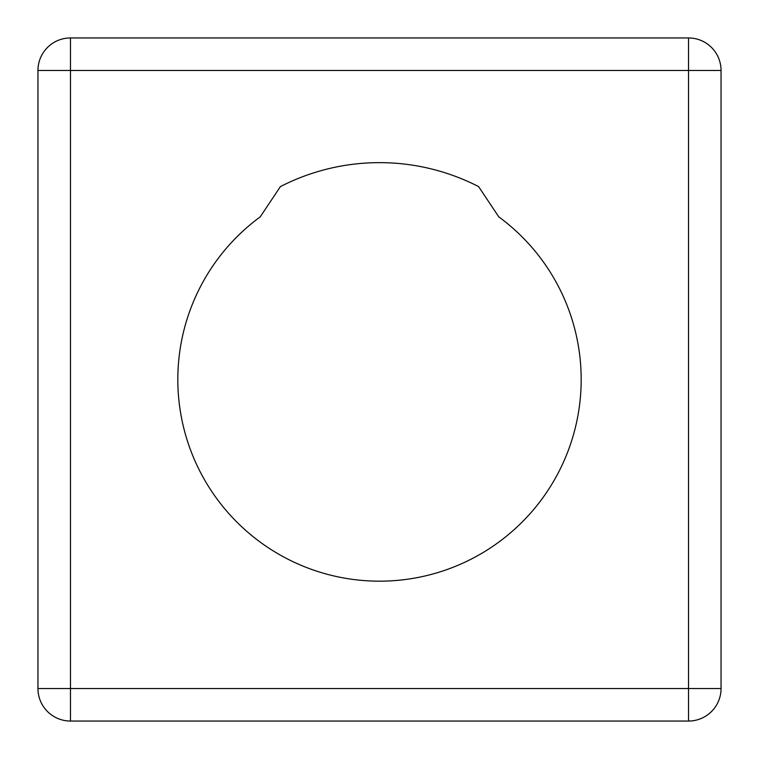 <?xml version="1.0" encoding="UTF-8"?>
<svg xmlns="http://www.w3.org/2000/svg" width="759" height="759" viewBox="0 0 759 759"><rect width="100%" height="100%" fill="white"/><g stroke="black" fill="none" stroke-linecap="round" stroke-linejoin="round"><path stroke-width="1.14" d="M478.606 186.61L498.777 216.865A201.676 201.676 0 0 1 529.175 514.668A201.676 201.676 0 0 1 229.825 514.668A201.676 201.676 0 0 1 260.233 216.865L280.394 186.61A216.856 216.856 0 0 1 478.606 186.61M688.517 37.95L688.517 70.483L721.05 70.483A32.533 32.533 0 0 0 688.517 37.95L70.483 37.95A32.533 32.533 0 0 0 37.95 70.483L70.483 70.483L70.483 37.95M688.517 688.517L688.517 721.05A32.533 32.533 0 0 0 721.05 688.517L37.95 688.517A32.533 32.533 0 0 0 70.483 721.05L70.483 70.483L688.517 70.483L688.517 688.517M70.483 721.05L688.517 721.05M37.95 70.483L37.95 688.517M721.05 688.517L721.05 70.483"/></g></svg>
